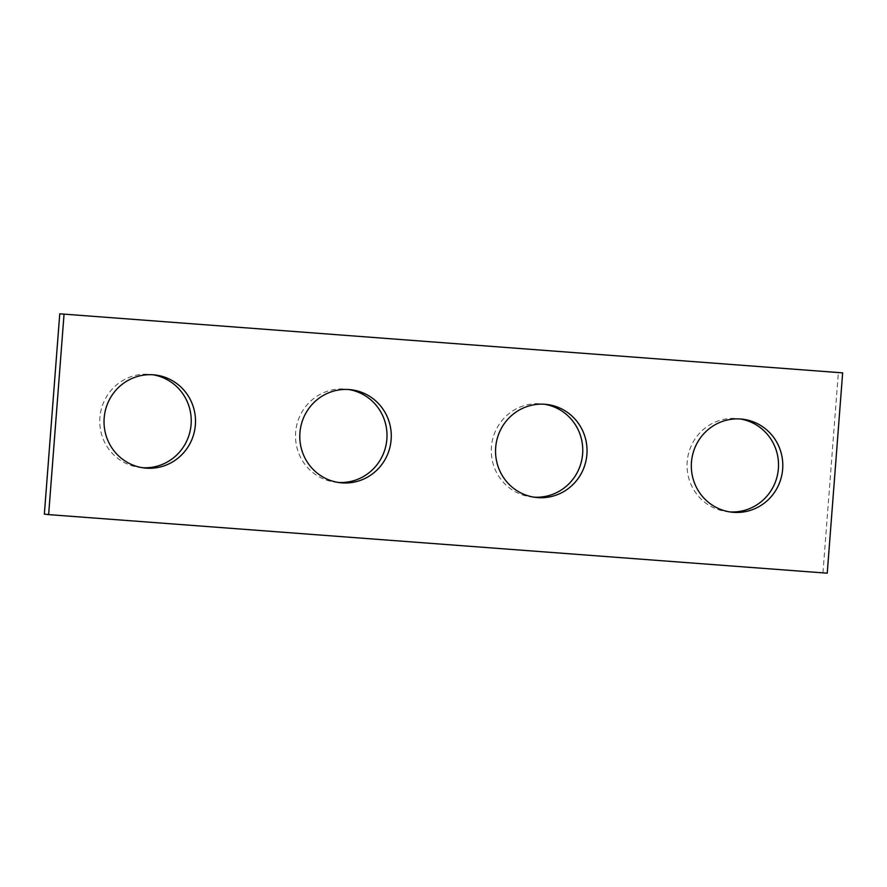 <?xml version="1.0" encoding="UTF-8"?>
<svg xmlns="http://www.w3.org/2000/svg" width="887" height="887" viewBox="0 0 887 887"><rect width="100%" height="100%" fill="white"/><g stroke="black" fill="none" stroke-linecap="round" stroke-linejoin="round"><path stroke-width="0.67" stroke-dasharray="4.43 3.33" d="M827.238 573.19L44.35 514.127M822.959 572.714L838.37 372.385M142.375 467.693A46.8 45.736 -83.5 0 1 140.235 467.504A46.8 45.736 -83.5 0 1 99.887 417.566A46.8 45.736 -83.5 0 1 150.746 374.491A46.8 45.736 -83.5 0 1 152.886 374.78M338.135 482.428A46.8 45.736 -83.5 0 1 335.996 482.24A46.8 45.736 -83.5 0 1 295.648 432.291A46.8 45.736 -83.5 0 1 346.518 389.216A46.8 45.736 -83.5 0 1 348.646 389.515M533.907 497.152A46.8 45.736 -83.5 0 1 531.756 496.964A46.8 45.736 -83.5 0 1 491.409 447.026A46.8 45.736 -83.5 0 1 542.279 403.94A46.8 45.736 -83.5 0 1 544.407 404.239M729.668 511.888A46.8 45.736 -83.5 0 1 727.517 511.688A46.8 45.736 -83.5 0 1 687.181 461.75A46.8 45.736 -83.5 0 1 738.039 418.675A46.8 45.736 -83.5 0 1 740.179 418.963M742.319 419.163L738.039 418.675M731.797 512.176L727.517 511.688M546.558 404.428L542.279 403.94M536.036 497.452L531.756 496.964M350.797 389.703L346.518 389.216M340.275 482.716L335.996 482.24M155.025 374.968L150.746 374.491M144.514 467.992L140.235 467.504"/><path stroke-width="1.33" d="M842.65 372.873L827.238 573.19L48.63 514.615L44.35 514.127L59.762 313.81L842.65 372.873L59.762 313.81M48.63 514.615L64.041 314.286M195.373 424.917A46.8 45.736 96.5 0 0 155.025 374.968A46.8 45.736 96.5 0 0 104.167 418.054A46.8 45.736 96.5 0 0 144.514 467.992A46.8 45.736 96.5 0 0 195.373 424.917M391.134 439.642A46.8 45.736 96.5 0 0 350.797 389.703A46.8 45.736 96.5 0 0 299.928 432.778A46.8 45.736 96.5 0 0 340.275 482.716A46.8 45.736 96.5 0 0 391.134 439.642M586.906 454.366A46.8 45.736 96.5 0 0 546.558 404.428A46.8 45.736 96.5 0 0 495.689 447.503A46.8 45.736 96.5 0 0 536.036 497.452A46.8 45.736 96.5 0 0 586.906 454.366M782.667 469.101A46.8 45.736 96.5 0 0 742.319 419.163A46.8 45.736 96.5 0 0 691.461 462.238A46.8 45.736 96.5 0 0 731.797 512.176A46.8 45.736 96.5 0 0 782.667 469.101M152.886 374.78A46.8 45.736 -83.5 0 1 190.927 426.137A46.8 45.736 -83.5 0 1 142.375 467.693M348.646 389.515A46.8 45.736 -83.5 0 1 386.699 440.861A46.8 45.736 -83.5 0 1 338.135 482.428M544.407 404.239A46.8 45.736 -83.5 0 1 582.46 455.596A46.8 45.736 -83.5 0 1 533.907 497.152M740.179 418.963A46.8 45.736 -83.5 0 1 778.221 470.321A46.8 45.736 -83.5 0 1 729.668 511.888"/></g></svg>
